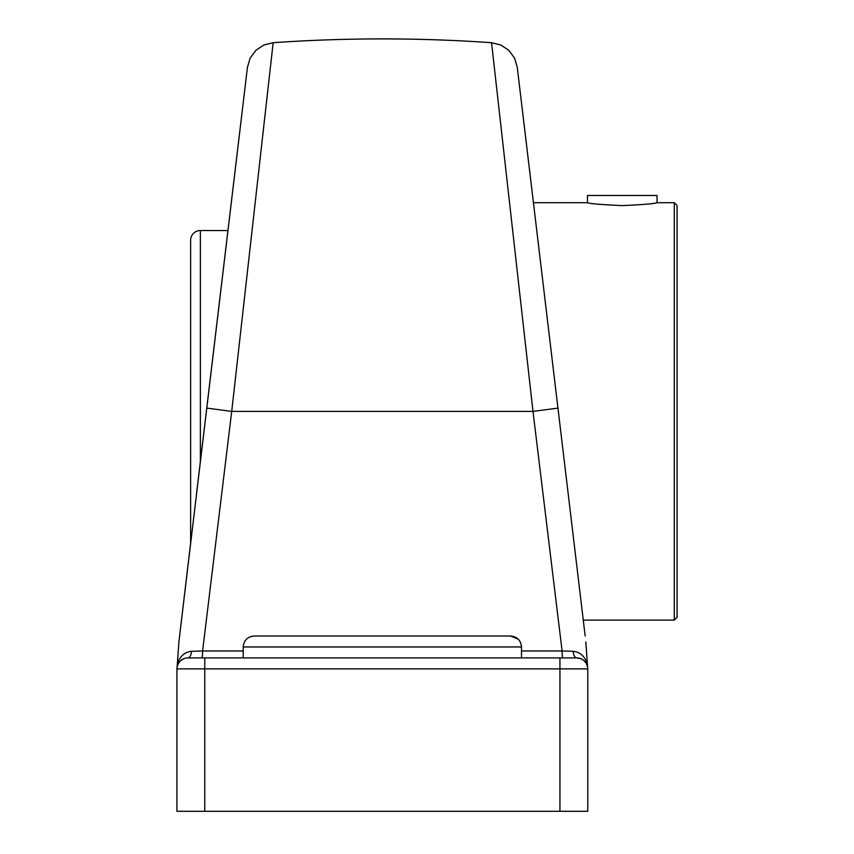 <?xml version="1.0" encoding="UTF-8"?>
<svg xmlns="http://www.w3.org/2000/svg" width="854" height="854" viewBox="0 0 854 854"><rect width="100%" height="100%" fill="white"/><g stroke="black" fill="none" stroke-linecap="round" stroke-linejoin="round"><path stroke-width="1.28" d="M573.685 539.845L518.944 81.354M585.812 641.93L587.413 664.658M243.209 650.961L202.601 650.961A6.96 0.801 -90 0 1 201.811 657.922M200.37 461.63L200.37 230.527A9.736 9.736 0 0 0 190.623 240.262L190.623 543.208L178.892 641.93L247.457 67.167L206.753 408.105L231.722 411.404L273.163 42.7L231.722 411.404L202.601 650.961L191.424 651.303A6.96 3.544 -90 0 1 187.891 657.922A10.953 10.953 0 0 0 176.927 668.874L176.927 811.3L176.927 668.874L176.927 811.3L587.776 811.3L587.776 668.874A10.953 10.953 0 0 0 576.824 657.922A6.96 3.544 90 0 1 573.28 651.303L562.103 650.961A6.96 0.801 -90 0 0 562.903 657.922M191.424 651.303C184.197 652.178 179.489 656.662 177.28 664.743L177.098 666.931L178.539 663.163L180.792 660.516M180.824 660.494L183.909 658.669M178.892 641.952L177.301 664.647M518.282 639.208L510.543 636.006L254.172 636.006L249.976 636.838M231.722 411.404L532.992 411.404L491.552 42.7L532.992 411.404L562.103 650.961L521.495 650.961M243.209 657.922L243.209 646.958L521.495 646.958C520.844 640.308 517.193 636.657 510.543 636.006M583.912 660.516L586.175 663.163L587.605 666.931L587.435 664.743C585.225 656.662 580.506 652.178 573.28 651.303M576.824 657.922L559.946 657.922L559.946 668.874L587.776 668.874A10.953 10.953 0 0 0 576.824 657.922L580.784 658.658M580.805 658.669L583.88 660.494M559.946 657.922L187.891 657.922M177.098 666.931L177.28 664.743M674.286 620.121L677.073 617.335L677.073 205.483L674.286 202.697L674.286 620.121L583.271 620.121L585.161 635.952L517.246 67.167L557.95 408.105L532.992 411.404M495.896 81.354L495.427 77.18M268.839 81.087L265.402 111.693M242.141 111.693L241.383 118.033M222.211 278.66L196.495 494.018M254.172 636.006C247.521 636.657 243.86 640.308 243.209 646.958M521.495 657.922L521.495 646.958M657.036 195.491L657.036 202.697C654.975 203.668 643.382 204.64 622.246 205.611C601.12 204.64 589.527 203.668 587.467 202.697L587.467 195.491L657.036 195.491M204.757 657.922L204.757 668.874L559.946 668.874L559.946 811.3M176.927 668.874L204.757 668.874L204.757 811.3M247.457 67.22L250.179 58.072L255.965 50.247L263.843 45.006L273.163 42.7C345.955 37.64 418.748 37.64 491.552 42.7L500.86 45.006L508.749 50.247L514.535 58.072L517.257 67.22M200.37 230.527L227.954 230.527M533.43 202.697L587.467 202.697M657.036 202.697L674.286 202.697"/></g></svg>
